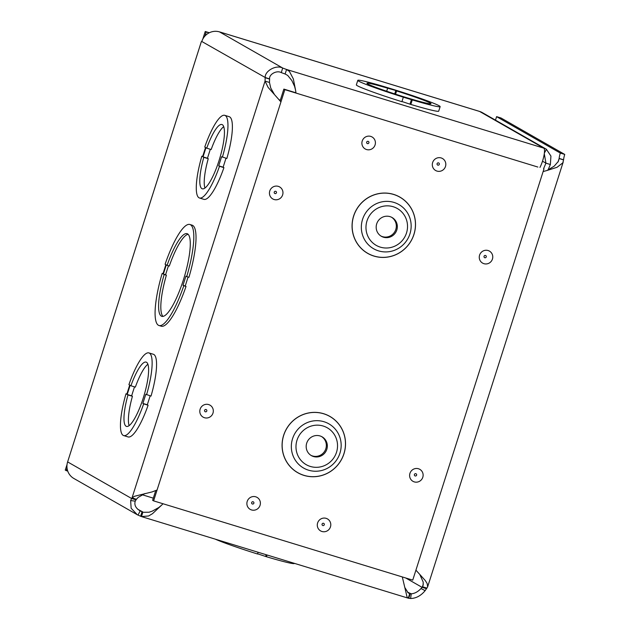 <?xml version="1.0" encoding="UTF-8"?>
<svg xmlns="http://www.w3.org/2000/svg" width="630" height="630" viewBox="0 0 630 630"><rect width="100%" height="100%" fill="white"/><g stroke="black" fill="none" stroke-linecap="round" stroke-linejoin="round"><path stroke-width="0.94" d="M543.973 168.911L412.737 580.128L153.61 500.874L284.847 89.657L537.878 167.052M295.958 92.799L283.854 89.098L280.145 100.729M155.697 490.675L152.625 500.307L153.61 500.874M396.805 230.005A10.805 10.497 119.8 0 0 377.638 221.721A10.805 10.497 119.8 0 0 381.386 236.313A10.805 10.497 119.8 0 0 396.805 230.005M380.898 236.014A10.805 10.497 119.8 0 0 395.813 229.438A10.805 10.497 119.8 0 0 391.608 217.279M326.812 449.316A10.805 10.497 119.8 0 0 307.645 441.031A10.805 10.497 119.8 0 0 311.393 455.624A10.805 10.497 119.8 0 0 326.812 449.316M310.905 455.325A10.805 10.497 119.8 0 0 325.82 448.757A10.805 10.497 119.8 0 0 321.623 436.598M283.854 89.098L284.847 89.657M405.696 577.97L422.053 587.325L422.462 586.735L426.896 588.097L426.486 588.68L422.053 587.325L421.005 588.546C417.926 591.798 414.682 593.547 411.28 593.806L407.555 592.216M560.322 153.074L564.748 154.429A7.529 1.74 -73 0 0 563.582 159.784L559.156 158.421A7.529 1.74 107 0 1 560.322 153.074L496.598 116.644L495.479 120.141M564.748 154.429L501.031 117.999L496.598 116.644M415.926 570.15L425.234 580.506L427.164 583.506L427.628 586.837L426.896 588.097M423.344 583.963L422.462 586.735L423.092 585.388L423.21 582.12L419.745 574.347M426.486 588.68L425.14 590.641C420.95 595.736 416.099 598.358 410.587 598.5L408.76 598.264L410.201 593.736L409.216 593.476M408.76 598.264L408.264 598.161L409.713 593.633L408.106 592.783L405.074 587.885M137.694 509.221L142.931 512.033L141.482 516.568L140.624 516.253L142.065 511.725L140.183 510.891C135.726 508.229 134.08 504.984 135.245 501.149L136.048 499.85L131.615 498.495L132.024 497.905L136.45 499.259L136.048 499.85M408.264 598.161L407.106 597.224L402.31 576.938M143.711 512.277L149.034 512.229L152.271 511.135L158.886 507.465L161.823 504.961L152.484 513.694L148.617 515.978L141.482 516.568M162.973 503.74L161.823 504.961M140.624 516.253L137.293 514.734L131.142 508.268L130.638 500.566L131.615 498.495L67.623 461.908A14.372 13.962 119.8 0 0 73.86 478.469L137.293 514.734M139.655 510.599L140.183 510.891L138.025 515.135M144.947 493.542L138.167 497.377L136.45 499.259M280.941 101.903L268.112 87.405L265.041 81.105L132.024 497.905L134.379 496.306L152.113 491.912L157.075 490.006M563.582 159.784L562.818 162.855L557.03 167.304L546.95 170.51L554.172 166.194L558.337 161.39L559.156 158.421L557.999 162.036M546.95 170.51L543.131 171.565M268.569 82.191L265.041 81.105L265.167 77.718L269.601 79.073L269.475 82.467L268.569 82.191M269.475 82.467L270.75 88.035L274.27 94.185M544.383 152.995L546.478 149.294A14.372 13.962 119.8 0 0 543.761 148.137L286.571 69.473L289.406 71.395L293.352 78.939L295.58 90.263L294.604 86.428L291.824 80.506L287.705 75.427L285.122 74.001L286.571 69.473L282.901 68.134L219.468 31.862L479.422 111.368A14.372 3.323 107 0 1 479.58 111.439L219.523 31.902A14.372 13.962 119.8 0 0 201.797 41.486L265.191 77.498C264.757 70.836 276.405 64.512 282.673 68.056L281.287 72.608C276.743 70.032 268.955 74.261 269.601 78.923L269.601 79.073M285.122 74.001L281.452 72.671M403.334 97.177L401.893 101.706A43.218 2.197 -162.3 0 1 356.352 84.885L357.793 80.349A43.218 2.197 -162.3 0 1 385.662 87.074L394.608 89.806A43.218 2.197 -162.3 0 1 440.142 106.627A43.218 2.197 -162.3 0 1 412.272 99.91L403.334 97.177A43.218 2.197 -162.3 0 1 357.793 80.349M440.142 106.627L438.701 111.163A43.218 2.197 -162.3 0 1 410.823 104.438L401.948 101.517M295.58 90.263L295.998 93.075M546.478 149.294L482.352 112.636A14.372 13.962 119.8 0 0 479.58 111.439L543.761 148.137A11.97 2.772 107 0 1 542.587 160.926A11.97 2.772 107 0 1 539.942 167.422M279.484 99.863L280.334 100.123M201.332 41.69L67.623 461.908L201.324 41.682M546.438 149.365L550.927 156.059L550.368 164.517L545.934 163.162L544.288 153.759M543.58 168.69L545.934 163.162L542.501 161.201M550.368 164.517L548.013 170.045M224.76 115.329L229.194 116.684A43.218 10.001 107 0 1 226.839 158.492L221.618 156.689L218.705 165.824L219.492 166.281A43.218 10.001 107 0 1 199.474 197.993A43.218 10.001 107 0 1 201.828 156.193L202.616 156.642L205.537 147.491L204.75 147.042A43.218 10.001 107 0 1 224.76 115.329A43.218 10.001 107 0 1 222.406 157.138M225.989 158.232L223.138 167.178L223.926 167.635A43.218 10.001 107 0 1 203.907 199.348L199.474 197.993M188.087 277.035L185.236 285.981L186.023 286.43A52.825 12.222 107 0 1 161.217 326.198L158.996 325.521A52.825 12.222 107 0 1 162.17 273.396L162.965 273.845L165.879 264.71L165.091 264.253A52.825 12.222 107 0 1 189.898 224.493A52.825 12.222 107 0 1 186.724 276.617L185.929 276.168L183.015 285.303L183.803 285.752A52.825 12.222 107 0 1 158.996 325.521M189.898 224.493L192.111 225.17A52.825 12.222 107 0 1 188.937 277.294L186.724 276.617M148.932 352.918L153.366 354.273A43.218 10.001 107 0 1 151.019 396.081L145.798 394.278L142.876 403.413L143.671 403.869A43.218 10.001 107 0 1 123.653 435.582A43.218 10.001 107 0 1 126 393.781L126.787 394.23L129.709 385.08L128.922 384.631A43.218 10.001 107 0 1 148.932 352.918A43.218 10.001 107 0 1 146.585 394.726M150.168 395.821L147.31 404.775L148.097 405.224A43.218 10.001 107 0 1 128.087 436.937L123.653 435.582M163.02 273.656L162.17 273.396M167.076 265.387A43.218 10.001 107 0 1 187.086 233.675A43.218 10.001 107 0 1 184.007 277.932A43.218 10.001 107 0 1 161.808 316.339A43.218 10.001 107 0 1 164.154 274.53L163.367 274.074L166.281 264.939L169.289 266.065A43.218 10.001 -73 0 1 188.11 234.289M183.803 285.752L186.023 286.43M183.015 285.303L185.236 285.981M168.438 265.805L165.58 274.751L166.375 275.208A43.218 10.001 -73 0 0 162.997 316.394M164.154 274.53L166.375 275.208M163.367 274.074L165.58 274.751M210.318 149.271L207.459 158.232L208.246 158.689A33.618 7.773 -73 0 0 204.947 188.023M223.721 126.654A33.618 7.773 -73 0 0 211.168 149.53L206.734 148.176A33.618 7.773 107 0 1 221.949 124.519A33.618 7.773 107 0 1 219.555 158.933A33.618 7.773 107 0 1 202.285 188.811A33.618 7.773 107 0 1 203.813 157.327L203.025 156.878L205.947 147.727L206.734 148.176M395.813 90.499L396.601 90.948A33.618 1.709 -162.3 0 1 430.991 103.714A33.618 1.709 -162.3 0 1 398.451 95.122A33.618 1.709 -162.3 0 1 366.943 83.27A33.618 1.709 -162.3 0 1 387.655 88.208L395.813 90.499L394.719 93.917M395.569 94.193L396.601 90.948M386.686 91.24L387.655 88.208M410.823 104.438L412.272 99.91M410.035 103.989L411.484 99.453M257.599 553.809L266.474 556.739A43.218 2.197 17.7 0 0 294.352 563.464L294.383 563.354M215.232 539.138A43.218 2.197 17.7 0 0 257.536 553.998L258.095 552.25M266.183 554.723L265.687 556.282M267.033 554.983L266.474 556.739M134.497 386.859L131.631 395.821L132.426 396.278A33.618 7.773 -73 0 0 129.126 425.612M147.893 364.242A33.618 7.773 -73 0 0 135.348 387.119L130.914 385.765A33.618 7.773 107 0 1 146.129 362.108A33.618 7.773 107 0 1 143.727 396.522A33.618 7.773 107 0 1 126.465 426.4A33.618 7.773 107 0 1 127.992 394.923L127.205 394.467L130.126 385.316L130.914 385.765M202.679 156.453L201.828 156.193M223.926 167.635L219.492 166.281M223.138 167.178L218.705 165.824M207.459 158.232L203.025 156.878M208.246 158.689L203.813 157.327M126.851 394.041L126 393.781M148.097 405.224L143.671 403.869M147.31 404.775L142.876 403.413M131.631 395.821L127.205 394.467M132.426 396.278L127.992 394.923M208.995 32.91L205.23 31.5L202.828 39.029M67.048 464.499L65.252 470.13L67.757 471.153M206.215 32.059L204.947 36.028M67.04 468.153L66.229 470.689M209.317 32.744L205.23 31.5M413.941 234.462A32.413 31.492 -60.2 0 1 360.187 247.338A32.413 31.492 -60.2 0 1 377.236 193.914A32.413 31.492 -60.2 0 1 413.941 234.462M413.894 234.447A32.35 31.429 119.8 0 0 377.252 193.985A32.35 31.429 119.8 0 0 360.242 247.291A32.35 31.429 119.8 0 0 413.894 234.447M409.933 233.887A25.46 24.735 119.8 0 0 381.103 202.041A25.46 24.735 119.8 0 0 367.707 243.999A25.46 24.735 119.8 0 0 409.933 233.887M406.508 232.974A21.239 20.633 119.8 0 0 382.457 206.412A21.239 20.633 119.8 0 0 371.291 241.408A21.239 20.633 119.8 0 0 406.508 232.974M343.956 453.773A32.413 31.492 -60.2 0 1 290.194 466.649A32.413 31.492 -60.2 0 1 307.243 413.233A32.413 31.492 -60.2 0 1 343.956 453.773M445.489 166.477A6.906 6.709 119.8 0 0 437.669 157.839A6.906 6.709 119.8 0 0 434.031 169.218A6.906 6.709 119.8 0 0 445.489 166.477M282.634 194.898A6.906 6.709 119.8 0 0 274.814 186.26A6.906 6.709 119.8 0 0 271.176 197.647A6.906 6.709 119.8 0 0 282.634 194.898M260.056 505.347A6.906 6.709 119.8 0 0 252.236 496.708A6.906 6.709 119.8 0 0 248.606 508.087A6.906 6.709 119.8 0 0 260.056 505.347M330.466 526.877A6.906 6.709 119.8 0 0 322.647 518.246A6.906 6.709 119.8 0 0 319.016 529.625A6.906 6.709 119.8 0 0 330.466 526.877M422.793 477.288A6.906 6.709 119.8 0 0 414.973 468.649A6.906 6.709 119.8 0 0 411.343 480.028A6.906 6.709 119.8 0 0 422.793 477.288M212.987 413.115A6.906 6.709 119.8 0 0 205.167 404.476A6.906 6.709 119.8 0 0 201.537 415.863A6.906 6.709 119.8 0 0 212.987 413.115M375.078 144.939A6.906 6.709 119.8 0 0 367.259 136.3A6.906 6.709 119.8 0 0 363.62 147.68A6.906 6.709 119.8 0 0 375.078 144.939M492.44 259.072A6.906 6.709 119.8 0 0 484.62 250.433A6.906 6.709 119.8 0 0 480.981 261.812A6.906 6.709 119.8 0 0 492.44 259.072M343.901 453.758A32.35 31.429 119.8 0 0 307.259 413.296A32.35 31.429 119.8 0 0 290.249 466.609A32.35 31.429 119.8 0 0 343.901 453.758M339.94 453.198A25.46 24.735 119.8 0 0 311.11 421.352A25.46 24.735 119.8 0 0 297.714 463.318A25.46 24.735 119.8 0 0 339.94 453.198M336.514 452.285A21.239 20.633 119.8 0 0 312.464 425.723A21.239 20.633 119.8 0 0 301.298 460.719A21.239 20.633 119.8 0 0 336.514 452.285M486.25 256.945A1.181 1.15 -60.2 0 1 484.793 257.733A1.181 1.15 -60.2 0 1 484.053 256.276A1.181 1.15 -60.2 0 1 485.509 255.489A1.181 1.15 -60.2 0 1 486.25 256.945M439.299 164.351A1.181 1.15 -60.2 0 1 437.842 165.139A1.181 1.15 -60.2 0 1 437.102 163.682A1.181 1.15 -60.2 0 1 438.559 162.894A1.181 1.15 -60.2 0 1 439.299 164.351M368.889 142.821A1.181 1.15 -60.2 0 1 367.432 143.609A1.181 1.15 -60.2 0 1 366.691 142.144A1.181 1.15 -60.2 0 1 368.148 141.356A1.181 1.15 -60.2 0 1 368.889 142.821M276.444 192.78A1.181 1.15 -60.2 0 1 274.987 193.567A1.181 1.15 -60.2 0 1 274.247 192.103A1.181 1.15 -60.2 0 1 275.704 191.315A1.181 1.15 -60.2 0 1 276.444 192.78M206.798 410.996A1.181 1.15 -60.2 0 1 205.341 411.784A1.181 1.15 -60.2 0 1 204.6 410.319A1.181 1.15 -60.2 0 1 206.057 409.531A1.181 1.15 -60.2 0 1 206.798 410.996M253.866 503.22A1.181 1.15 -60.2 0 1 252.409 504.008A1.181 1.15 -60.2 0 1 251.669 502.551A1.181 1.15 -60.2 0 1 253.126 501.763A1.181 1.15 -60.2 0 1 253.866 503.22M416.603 475.162A1.181 1.15 -60.2 0 1 415.146 475.949A1.181 1.15 -60.2 0 1 414.406 474.492A1.181 1.15 -60.2 0 1 415.863 473.705A1.181 1.15 -60.2 0 1 416.603 475.162M324.277 524.759A1.181 1.15 -60.2 0 1 322.82 525.546A1.181 1.15 -60.2 0 1 322.08 524.089A1.181 1.15 -60.2 0 1 323.536 523.294A1.181 1.15 -60.2 0 1 324.277 524.759M425.14 590.641L421.005 588.546M410.587 598.5L411.28 593.806M153.31 498.149L142.349 494.794M130.638 500.566L135.245 501.149M563.582 159.918L559.141 158.555M265.191 77.498L269.601 78.923M282.673 68.056L281.287 72.608M408.075 598.122L141.939 516.726M563.228 161.957L427.636 586.845"/></g></svg>
